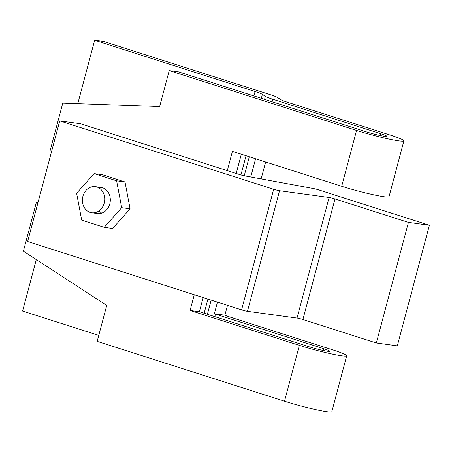 <?xml version="1.0" encoding="UTF-8"?>
<svg xmlns="http://www.w3.org/2000/svg" width="452" height="452" viewBox="0 0 452 452"><rect width="100%" height="100%" fill="white"/><g stroke="black" fill="none" stroke-linecap="round" stroke-linejoin="round"><path stroke-width="0.68" d="M77.784 103.666L94.649 40.279L103.971 41.55L270.273 94.683A17.566 1.379 14.9 0 1 277.579 97.513L280.568 99.519A17.566 1.379 -165.1 0 0 287.873 102.35L390.11 135.012A31.617 2.48 14.9 0 1 403.89 140.855L389.031 196.705A31.617 2.48 -165.1 0 1 372.708 194.603A31.617 2.48 -165.1 0 1 341.695 186.28L356.555 130.436A31.617 2.48 14.9 0 0 387.567 138.758A31.617 2.48 14.9 0 0 403.89 140.855M36.29 259.612L22.6 311.055L98.762 335.384M94.649 40.279L255.075 91.53A17.566 1.379 -165.1 0 1 262.38 94.366L265.369 96.366A17.566 1.379 14.9 0 0 272.675 99.203L380.787 133.741A14.052 1.102 14.9 0 1 386.912 136.34A14.052 1.102 14.9 0 1 379.657 135.408A14.052 1.102 14.9 0 1 365.877 131.707L178.54 71.857L169.217 70.585L356.555 130.436M299.365 345.362A31.617 2.48 14.9 0 0 330.378 353.684A31.617 2.48 14.9 0 0 346.701 355.786L331.841 411.631A31.617 2.48 -165.1 0 1 315.519 409.535A31.617 2.48 -165.1 0 1 284.506 401.212L299.365 345.362L190.089 310.451L199.405 311.722L308.688 346.633A14.052 1.102 14.9 0 0 322.468 350.334A14.052 1.102 14.9 0 0 329.728 351.266A14.052 1.102 14.9 0 0 323.604 348.673L215.485 314.129L214.819 316.643M37.934 202.784L36.318 202.564L23.374 251.222L106.74 305.399L97.169 341.362L284.506 401.212M346.701 355.786A31.617 2.48 14.9 0 0 332.921 349.944L230.689 317.281A17.566 1.379 14.9 0 1 224.87 315.197L227.492 305.354M265.64 161.985L261.137 178.907M190.089 310.451L194.27 294.738M227.294 170.619L232.413 151.369L341.695 186.28M241.317 154.217L236.198 173.466M203.168 297.58L199.405 311.722M51.37 152.29L49.827 151.793L62.771 103.141L159.646 106.548L169.217 70.585M37.861 203.061L36.318 202.564M217.446 302.139L214.355 313.761L224.87 315.197M214.355 313.761A17.566 1.379 14.9 0 0 215.485 314.129M255.595 158.776L250.747 176.998M429.4 225.265L408.427 222.407L334.983 198.942L302.897 319.519A4.39 0.345 14.9 0 0 297.02 318.067L247.459 311.304A4.39 0.345 -165.1 0 1 241.583 309.852L27.634 241.504L59.715 120.921L80.688 123.786L239.662 174.574A4.39 0.345 -165.1 0 0 244.922 175.924L313.422 188.54A4.39 0.345 14.9 0 1 318.683 189.891L429.4 225.265L397.314 345.848L376.341 342.983L408.427 222.407M376.341 342.983L302.897 319.519M297.02 318.067L329.107 197.49A4.39 0.345 -165.1 0 1 334.983 198.942M241.583 309.852L273.663 189.275A4.39 0.345 14.9 0 0 279.545 190.727L247.459 311.304M101.7 213.112A13.176 11.125 97.8 0 1 99.174 210.756M273.663 189.275L59.715 120.921M329.107 197.49L279.545 190.727M96.937 187.015A13.176 11.125 97.8 0 1 104.423 202.168A13.176 11.125 97.8 0 1 91.779 212.762A13.176 11.125 97.8 0 1 90.18 212.4A13.176 11.125 97.8 0 1 82.693 197.247A13.176 11.125 97.8 0 1 95.338 186.653A13.176 11.125 97.8 0 1 96.937 187.015M76.62 193.27L81.693 220.141L104.226 227.339L121.684 207.671L116.61 180.8L94.078 173.602L76.62 193.27M104.226 227.339L112.616 228.486L130.074 208.813L125.001 181.947L102.463 174.743L94.078 173.602M125.001 181.947L116.61 180.8M130.074 208.813L121.684 207.671M95.773 213.163A13.176 11.125 -82.2 0 0 109.796 203.869A13.176 11.125 -82.2 0 0 102.531 187.778A13.176 11.125 -82.2 0 0 99.299 187.337M253.9 95.931L255.075 91.53M262.38 94.366L261.329 98.304M246.052 155.725L240.933 174.958M207.903 299.094L204.14 313.236M207.389 314.27L211.152 300.134M244.238 175.788L249.301 156.765M264.578 99.344L265.369 96.366M323.123 350.475L323.604 348.673M272.675 99.203L272.008 101.717M380.307 135.549L380.787 133.741M91.779 212.762L97.372 213.525M95.338 186.653L100.932 187.416"/></g></svg>
